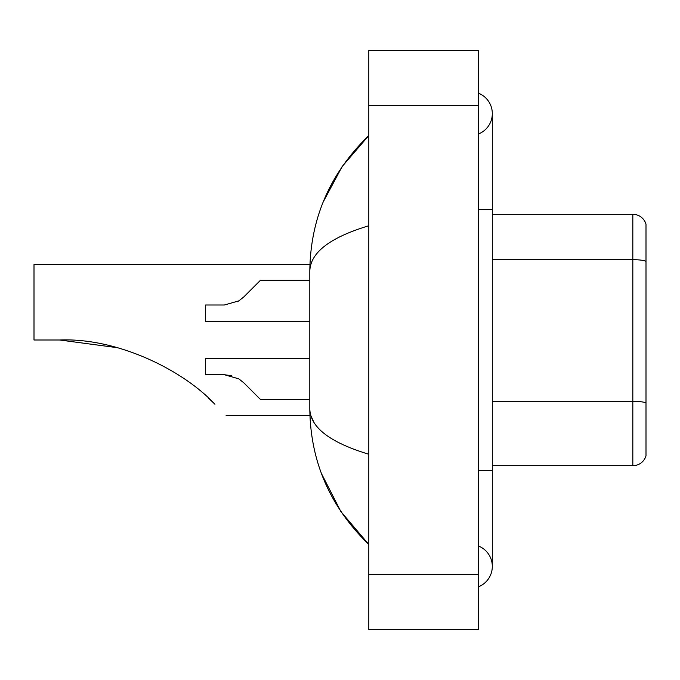 <?xml version="1.0" encoding="UTF-8"?>
<svg xmlns="http://www.w3.org/2000/svg" width="680" height="680" viewBox="0 0 680 680"><rect width="100%" height="100%" fill="white"/><g stroke="black" fill="none" stroke-linecap="round" stroke-linejoin="round"><path stroke-width="1.02" d="M478.592 586.763A21.955 21.955 0 0 0 478.592 546.057A21.955 21.955 0 0 1 478.592 586.763A21.955 21.955 0 0 0 492.312 566.414A21.955 21.955 0 0 1 478.592 586.763M478.592 93.236A21.955 21.955 0 0 1 478.592 133.943A21.955 21.955 0 0 0 478.592 93.236A21.955 21.955 0 0 1 492.312 113.585A21.955 21.955 0 0 0 478.592 93.236M368.815 225.76C330.004 237.464 310.335 252.577 309.808 271.116L309.808 408.884C310.25 427.354 329.919 442.476 368.815 454.24M368.815 629.535L478.592 629.535L478.592 50.464L368.815 50.464L368.815 629.535M309.808 271.116C310.403 218.348 330.063 173.154 368.815 135.541L342.184 166.489L323.17 202.036M321.512 473.679L340.867 511.555L368.815 544.459C330.063 506.838 310.394 461.652 309.808 408.884M313.93 422.331L310.786 415.471M646 224.188A13.719 13.719 0 0 0 632.825 214.31A13.719 13.719 0 0 1 646 224.188L646 455.812A13.719 13.719 0 0 1 632.825 465.69L492.312 465.69M646 261.375L646 261.375A13.719 2.38 180 0 0 632.825 259.666L632.825 214.31L492.312 214.31M646 261.57L646 402.993A13.719 2.38 180 0 0 632.825 401.276L632.825 259.666L492.312 259.666M117.181 347.659L59.696 340C118.32 337.594 184.127 370.931 214.94 404.302C229.661 419.024 229.661 419.024 214.94 404.302M309.927 264.528L34 264.528L34 340L59.696 340M208.819 398.412L213.749 403.121M243.754 382.755L260.414 399.415L243.754 382.755L238.799 378.837L243.754 382.755M309.808 358.25L205.521 358.25L205.521 374.714L224.349 374.714L238.799 378.837M309.808 399.415L260.414 399.415L253.555 392.555M231.854 375.76L224.349 374.714M243.754 296.973L260.414 280.313L243.754 296.973L238.799 300.892L243.754 296.973L238.799 300.892L224.349 305.005L205.521 305.005L205.521 321.478L309.808 321.478M237.04 301.894L238.799 300.892M253.555 287.173L260.414 280.313L309.808 280.313M478.592 470.356L492.312 470.356L492.312 113.585M478.592 209.644L492.312 209.644M368.815 574.642L478.592 574.642M368.815 105.358L478.592 105.358M632.825 465.69L632.825 401.276L492.312 401.276M492.312 470.356L492.312 566.414M368.815 135.541L364.038 140.148M368.815 544.459L364.038 539.852M226.108 415.471L309.927 415.471"/></g></svg>
